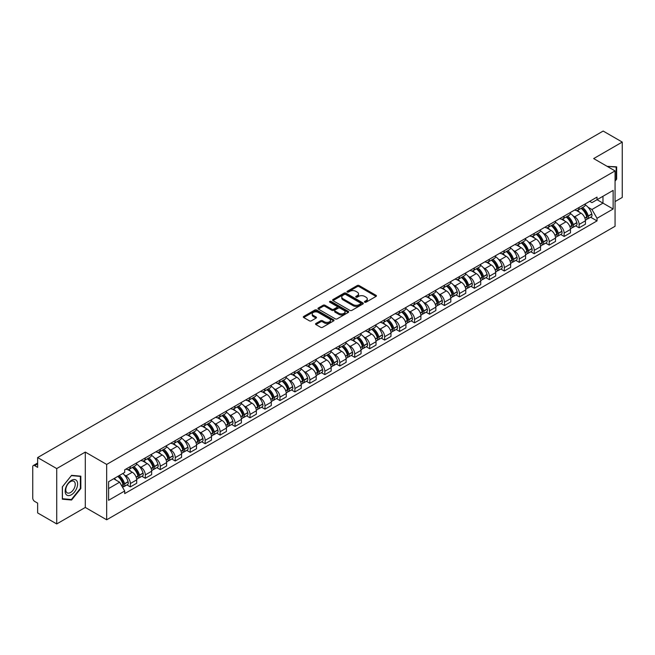 <?xml version="1.0" encoding="UTF-8"?>
<svg xmlns="http://www.w3.org/2000/svg" width="655" height="655" viewBox="0 0 655 655"><rect width="100%" height="100%" fill="white"/><g stroke="black" fill="none" stroke-linecap="round" stroke-linejoin="round"><path stroke-width="0.98" d="M364.729 302.192A0.933 0.54 0 0 0 366.047 302.192L376.052 296.412A1.335 0.77 0 0 0 376.437 295.872A1.335 0.77 0 0 0 376.052 295.331L359.104 285.547A1.335 0.77 0 0 0 357.221 285.547L347.224 291.319A0.933 0.54 0 0 0 348.542 292.081L349.835 291.336A4.258 2.456 0 0 1 355.861 291.336L357.27 292.146A4.258 2.456 0 0 1 358.522 293.89A4.258 2.456 0 0 1 357.27 295.626L355.976 296.371A0.933 0.54 0 0 0 357.294 297.133L358.588 296.387A4.258 2.456 0 0 1 364.614 296.387L366.022 297.206A4.258 2.456 0 0 1 367.275 298.942A4.258 2.456 0 0 1 366.022 300.678L364.729 301.431A0.933 0.54 0 0 0 364.729 302.192L364.729 301.431M315.906 323.48A1.335 0.77 0 0 0 315.514 324.02A1.335 0.77 0 0 0 315.906 324.561L320.663 327.303A1.335 0.77 0 0 0 322.538 327.303L333.649 320.893A1.335 0.77 0 0 0 334.042 320.352A1.335 0.77 0 0 0 333.649 319.812L316.709 310.028A1.335 0.77 0 0 0 314.826 310.028L303.715 316.439A1.335 0.77 0 0 0 303.331 316.979A1.335 0.77 0 0 0 303.715 317.528L309.463 320.844A1.335 0.77 0 0 0 311.346 320.844L316.095 318.093A1.335 0.77 0 0 0 316.488 317.552A1.335 0.77 0 0 0 316.095 317.012L313.246 315.366A3.562 2.055 0 0 1 312.206 313.909A3.562 2.055 0 0 1 314.4 312.017A3.562 2.055 0 0 1 318.281 312.46L329.432 318.895A3.562 2.055 0 0 1 330.48 320.352A3.562 2.055 0 0 1 328.278 322.252A3.562 2.055 0 0 1 324.397 321.802L322.538 320.729A1.335 0.77 0 0 0 320.663 320.729L315.906 323.48L315.906 324.561M106.675 464.428L85.297 452.081L56.723 468.579L37.638 457.567L603.165 131.057L622.25 142.078L593.676 158.576L615.061 170.914L106.675 464.428L106.675 519.792L615.061 226.278L615.061 170.914M349.934 310.404A1.335 0.77 0 0 0 351.809 310.404L362.919 303.994A1.335 0.77 0 0 0 363.312 303.453A1.335 0.77 0 0 0 362.919 302.913L345.979 293.129A1.335 0.77 0 0 0 344.096 293.129L332.986 299.54A1.335 0.77 0 0 0 332.601 300.08A1.335 0.77 0 0 0 332.986 300.629L349.934 310.404M330.112 302.389A0.933 0.54 0 0 1 331.062 302.52L331.062 301.415L348.28 311.362A1.335 0.77 0 0 1 348.673 311.903A1.335 0.77 0 0 1 348.28 312.443L337.178 318.854A1.335 0.77 0 0 1 335.294 318.854L318.355 309.078L323.103 306.352L323.103 305.246L318.355 307.989A1.335 0.77 0 0 0 317.962 308.53A1.335 0.77 0 0 0 318.355 309.078L318.355 307.989M323.103 306.352A1.335 0.77 0 0 1 324.986 306.352L324.986 305.246A1.335 0.77 0 0 0 323.103 305.246M324.986 305.246L331.856 309.209A1.335 0.77 0 0 0 333.739 309.209L336.891 307.392A1.335 0.77 0 0 0 337.284 306.851A1.335 0.77 0 0 0 336.891 306.303L329.743 302.176A0.933 0.54 0 0 1 331.062 301.415M56.723 468.579L56.723 523.943L37.638 512.922L37.638 503.122L34.666 501.411A2.71 1.564 -120 0 1 32.75 498.087L32.75 466.753A2.71 1.564 -120 0 1 33.315 465.517L37.638 463.011M615.061 201.584L622.25 197.433L622.25 142.078M56.723 523.943L85.297 507.445L106.675 519.792M37.638 457.567L37.638 467.367L34.666 465.648A2.71 1.564 -120 0 0 33.315 465.517M579.102 207.455A6.239 3.603 60 0 1 577.808 210.255L584.137 206.603A6.239 3.603 -120 0 0 585.431 203.803M573.092 215.888L574.689 216.813A6.239 3.603 60 0 1 579.102 224.452L585.431 220.8A6.239 3.603 -120 0 0 581.018 213.153L576.49 210.542M585.431 220.8L585.431 224.174L579.102 227.825L575.671 225.844M577.808 210.255A6.239 3.603 60 0 1 574.738 209.977M579.102 224.452L579.102 227.825M564.143 216.093A6.239 3.603 60 0 1 562.85 218.893L569.179 215.241A6.239 3.603 -120 0 0 570.472 212.441M560.713 234.482L564.143 236.463L570.472 232.812L570.472 229.43A6.239 3.603 -120 0 0 566.059 221.791L561.532 219.179M562.85 218.893A6.239 3.603 60 0 1 559.779 218.606M558.134 224.526L559.73 225.443A6.239 3.603 60 0 1 564.143 233.09L564.143 236.463M549.185 224.731A6.239 3.603 60 0 1 547.891 227.531L554.22 223.871A6.239 3.603 -120 0 0 555.514 221.071M545.754 243.12L549.185 245.101L555.514 241.441L555.514 238.068A6.239 3.603 -120 0 0 551.101 230.429L546.573 227.817M547.891 227.531A6.239 3.603 60 0 1 544.821 227.244M543.183 233.164L544.772 234.081A6.239 3.603 60 0 1 549.185 241.72L549.185 245.101M534.226 233.36A6.239 3.603 60 0 1 532.933 236.16L539.261 232.509A6.239 3.603 -120 0 0 540.555 229.708M530.796 251.757L534.226 253.739L540.555 250.079L540.555 246.706A6.239 3.603 -120 0 0 536.142 239.067L531.614 236.447M532.933 236.16A6.239 3.603 60 0 1 529.862 235.882M528.225 241.793L529.813 242.718A6.239 3.603 60 0 1 534.226 250.357L534.226 253.739M519.268 241.998A6.239 3.603 60 0 1 517.974 244.798L524.303 241.146A6.239 3.603 -120 0 0 525.597 238.346M515.837 260.387L519.268 262.368L525.597 258.717L525.597 255.344A6.239 3.603 -120 0 0 521.183 247.705L516.656 245.085M517.974 244.798A6.239 3.603 60 0 1 514.904 244.52M513.266 250.431L514.863 251.356A6.239 3.603 60 0 1 519.268 258.995L519.268 262.368M504.309 250.636A6.239 3.603 60 0 1 503.024 253.436L509.344 249.784A6.239 3.603 -120 0 0 510.638 246.984M500.878 269.025L504.309 271.006L510.638 267.355L510.638 263.973A6.239 3.603 -120 0 0 506.233 256.334L501.697 253.722M503.024 253.436A6.239 3.603 60 0 1 499.945 253.149M498.308 259.069L499.904 259.994A6.239 3.603 60 0 1 504.309 267.633L504.309 271.006M489.35 259.274A6.239 3.603 60 0 1 488.065 262.074L494.394 258.414A6.239 3.603 -120 0 0 495.679 255.614M485.92 277.663L489.35 279.644L495.679 275.992L495.679 272.611A6.239 3.603 -120 0 0 491.275 264.972L486.739 262.36M488.065 262.074A6.239 3.603 60 0 1 484.995 261.787M483.349 267.707L484.946 268.624A6.239 3.603 60 0 1 489.35 276.263L489.35 279.644M474.392 267.903A6.239 3.603 60 0 1 473.107 270.703L479.435 267.052A6.239 3.603 -120 0 0 480.721 264.252M470.961 286.3L474.392 288.282L480.721 284.622L480.721 281.249A6.239 3.603 -120 0 0 476.316 273.61L471.78 270.99M473.107 270.703A6.239 3.603 60 0 1 470.036 270.425M468.391 276.344L469.987 277.261A6.239 3.603 60 0 1 474.392 284.9L474.392 288.282M459.433 276.541A6.239 3.603 60 0 1 458.148 279.341L464.477 275.69A6.239 3.603 -120 0 0 465.762 272.889M456.003 294.93L459.442 296.911L465.762 293.26L465.762 289.887A6.239 3.603 -120 0 0 461.357 282.248L456.822 279.628M458.148 279.341A6.239 3.603 60 0 1 455.078 279.063M453.432 284.974L455.029 285.899A6.239 3.603 60 0 1 459.442 293.538L459.442 296.911M444.483 285.179A6.239 3.603 60 0 1 443.189 287.979L449.518 284.327A6.239 3.603 -120 0 0 450.804 281.527M441.044 303.568L444.483 305.549L450.812 301.898L450.812 298.516A6.239 3.603 -120 0 0 446.399 290.877L441.871 288.265M443.189 287.979A6.239 3.603 60 0 1 440.119 287.701M438.473 293.612L440.07 294.537A6.239 3.603 60 0 1 444.483 302.176L444.483 305.549M429.524 293.817A6.239 3.603 60 0 1 428.231 296.617L434.56 292.957A6.239 3.603 -120 0 0 435.853 290.157M426.086 312.206L429.524 314.187L435.853 310.535L435.853 307.154A6.239 3.603 -120 0 0 431.44 299.515L426.913 296.903M428.231 296.617A6.239 3.603 60 0 1 425.16 296.33M423.515 302.25L425.111 303.167A6.239 3.603 60 0 1 429.524 310.806L429.524 314.187M414.566 302.446A6.239 3.603 60 0 1 413.272 305.246L419.601 301.595A6.239 3.603 -120 0 0 420.895 298.795M411.135 320.844L414.566 322.825L420.895 319.165L420.895 315.792A6.239 3.603 -120 0 0 416.482 308.153L411.954 305.541M413.272 305.246A6.239 3.603 60 0 1 410.202 304.968M408.556 310.888L410.153 311.805A6.239 3.603 60 0 1 414.566 319.444L414.566 322.825M399.607 311.084A6.239 3.603 60 0 1 398.314 313.884L404.643 310.233A6.239 3.603 -120 0 0 405.936 307.432M396.177 329.473L399.607 331.455L405.936 327.803L405.936 324.43A6.239 3.603 -120 0 0 401.523 316.791L396.995 314.171M398.314 313.884A6.239 3.603 60 0 1 395.243 313.606M393.598 319.517L395.194 320.442A6.239 3.603 60 0 1 399.607 328.081L399.607 331.455M384.649 319.722A6.239 3.603 60 0 1 383.355 322.522L389.684 318.87A6.239 3.603 -120 0 0 390.978 316.07M381.218 338.111L384.649 340.092L390.978 336.441L390.978 333.067A6.239 3.603 -120 0 0 386.565 325.42L382.037 322.809M383.355 322.522A6.239 3.603 60 0 1 380.285 322.244M378.639 328.155L380.236 329.08A6.239 3.603 60 0 1 384.649 336.719L384.649 340.092M369.69 328.36A6.239 3.603 60 0 1 368.397 331.16L374.726 327.508A6.239 3.603 -120 0 0 376.019 324.708M366.26 346.749L369.69 348.73L376.019 345.079L376.019 341.697A6.239 3.603 -120 0 0 371.606 334.058L367.078 331.446M368.397 331.16A6.239 3.603 60 0 1 365.326 330.873M363.681 336.793L365.277 337.71A6.239 3.603 60 0 1 369.69 345.357L369.69 348.73M354.732 336.998A6.239 3.603 60 0 1 353.438 339.798L359.767 336.138A6.239 3.603 -120 0 0 361.061 333.338M351.301 355.387L354.732 357.368L361.061 353.716L361.061 350.335A6.239 3.603 -120 0 0 356.648 342.696L352.12 340.084M353.438 339.798A6.239 3.603 60 0 1 350.368 339.511M348.722 345.431L350.319 346.348A6.239 3.603 60 0 1 354.732 353.987L354.732 357.368M339.773 345.627A6.239 3.603 60 0 1 338.479 348.427L344.808 344.776A6.239 3.603 -120 0 0 346.102 341.976M336.342 364.024L339.773 366.006L346.102 362.346L346.102 358.973A6.239 3.603 -120 0 0 341.689 351.334L337.161 348.714M338.479 348.427A6.239 3.603 60 0 1 335.409 348.149M333.763 354.068L335.36 354.985A6.239 3.603 60 0 1 339.773 362.624L339.773 366.006M324.815 354.265A6.239 3.603 60 0 1 323.521 357.065L329.85 353.413A6.239 3.603 -120 0 0 331.143 350.613M321.384 372.654L324.815 374.635L331.143 370.984L331.143 367.611A6.239 3.603 -120 0 0 326.73 359.972L322.203 357.352M323.521 357.065A6.239 3.603 60 0 1 320.451 356.787M318.805 362.698L320.401 363.623A6.239 3.603 60 0 1 324.815 371.262L324.815 374.635M309.856 362.903A6.239 3.603 60 0 1 308.562 365.703L314.891 362.051A6.239 3.603 -120 0 0 316.185 359.251M306.425 381.292L309.856 383.273L316.185 379.622L316.185 376.24A6.239 3.603 -120 0 0 311.772 368.601L307.244 365.989M308.562 365.703A6.239 3.603 60 0 1 305.492 365.416M303.854 371.336L305.443 372.261A6.239 3.603 60 0 1 309.856 379.9L309.856 383.273M294.897 371.541A6.239 3.603 60 0 1 293.604 374.341L299.933 370.681A6.239 3.603 -120 0 0 301.226 367.881M291.467 389.93L294.897 391.911L301.226 388.259L301.226 384.878A6.239 3.603 -120 0 0 296.813 377.239L292.286 374.627M293.604 374.341A6.239 3.603 60 0 1 290.533 374.054M288.896 379.974L290.493 380.891A6.239 3.603 60 0 1 294.897 388.53L294.897 391.911M279.939 380.17A6.239 3.603 60 0 1 278.645 382.97L284.974 379.319A6.239 3.603 -120 0 0 286.268 376.519M276.508 398.567L279.939 400.549L286.268 396.889L286.268 393.516A6.239 3.603 -120 0 0 281.863 385.877L277.327 383.257M278.645 382.97A6.239 3.603 60 0 1 275.575 382.692M273.937 388.611L275.534 389.529A6.239 3.603 60 0 1 279.939 397.167L279.939 400.549M264.98 388.808A6.239 3.603 60 0 1 263.695 391.608L270.016 387.956A6.239 3.603 -120 0 0 271.309 385.156M261.55 407.197L264.98 409.178L271.309 405.527L271.309 402.154A6.239 3.603 -120 0 0 266.904 394.515L262.368 391.895M263.695 391.608A6.239 3.603 60 0 1 260.625 391.33M258.979 397.241L260.575 398.166A6.239 3.603 60 0 1 264.98 405.805L264.98 409.178M250.022 397.446A6.239 3.603 60 0 1 248.736 400.246L255.065 396.594A6.239 3.603 -120 0 0 256.351 393.794M246.591 415.835L250.022 417.816L256.351 414.165L256.351 410.783A6.239 3.603 -120 0 0 251.946 403.144L247.41 400.532M248.736 400.246A6.239 3.603 60 0 1 245.666 399.968M244.02 405.879L245.617 406.804A6.239 3.603 60 0 1 250.022 414.443L250.022 417.816M235.063 406.084A6.239 3.603 60 0 1 233.778 408.884L240.107 405.224A6.239 3.603 -120 0 0 241.392 402.424M231.633 424.473L235.063 426.454L241.392 422.802L241.392 419.421A6.239 3.603 -120 0 0 236.987 411.782L232.451 409.17M233.778 408.884A6.239 3.603 60 0 1 230.707 408.597M229.062 414.517L230.658 415.434A6.239 3.603 60 0 1 235.063 423.073L235.063 426.454M220.113 414.721A6.239 3.603 60 0 1 218.819 417.522L225.148 413.862A6.239 3.603 -120 0 0 226.434 411.062M216.674 433.111L220.113 435.092L226.434 431.432L226.434 428.059A6.239 3.603 -120 0 0 222.029 420.42L217.501 417.808M218.819 417.522A6.239 3.603 60 0 1 215.749 417.235M214.103 423.155L215.7 424.072A6.239 3.603 60 0 1 220.113 431.71L220.113 435.092M205.154 423.351A6.239 3.603 60 0 1 203.861 426.151L210.19 422.5A6.239 3.603 -120 0 0 211.483 419.699M201.715 441.74L205.154 443.722L211.483 440.07L211.483 436.697A6.239 3.603 -120 0 0 207.07 429.058L202.542 426.438M203.861 426.151A6.239 3.603 60 0 1 200.79 425.873M199.145 431.784L200.741 432.709A6.239 3.603 60 0 1 205.154 440.348L205.154 443.722M190.196 431.989A6.239 3.603 60 0 1 188.902 434.789L195.231 431.137A6.239 3.603 -120 0 0 196.525 428.337M186.765 450.378L190.196 452.359L196.525 448.708L196.525 445.334A6.239 3.603 -120 0 0 192.111 437.687L187.584 435.076M188.902 434.789A6.239 3.603 60 0 1 185.832 434.511M184.186 440.422L185.783 441.347A6.239 3.603 60 0 1 190.196 448.986L190.196 452.359M175.237 440.627A6.239 3.603 60 0 1 173.943 443.427L180.272 439.775A6.239 3.603 -120 0 0 181.566 436.975M171.806 459.016L175.237 460.997L181.566 457.346L181.566 453.964A6.239 3.603 -120 0 0 177.153 446.325L172.625 443.713M173.943 443.427A6.239 3.603 60 0 1 170.873 443.14M169.227 449.06L170.824 449.985A6.239 3.603 60 0 1 175.237 457.624L175.237 460.997M160.278 449.264A6.239 3.603 60 0 1 158.985 452.065L165.314 448.405A6.239 3.603 -120 0 0 166.607 445.605M156.848 467.654L160.278 469.635L166.607 465.983L166.607 462.602A6.239 3.603 -120 0 0 162.194 454.963L157.667 452.351M158.985 452.065A6.239 3.603 60 0 1 155.915 451.778M154.269 457.698L155.865 458.615A6.239 3.603 60 0 1 160.278 466.254L160.278 469.635M145.32 457.894A6.239 3.603 60 0 1 144.026 460.694L150.355 457.043A6.239 3.603 -120 0 0 151.649 454.242M141.889 476.291L145.32 478.273L151.649 474.613L151.649 471.24A6.239 3.603 -120 0 0 147.236 463.601L142.708 460.981M144.026 460.694A6.239 3.603 60 0 1 140.956 460.416M139.31 466.335L140.907 467.252A6.239 3.603 60 0 1 145.32 474.891L145.32 478.273M130.361 466.532A6.239 3.603 60 0 1 129.068 469.332L135.397 465.68A6.239 3.603 -120 0 0 136.69 462.88M126.931 484.921L130.361 486.902L136.69 483.251L136.69 479.878A6.239 3.603 -120 0 0 132.277 472.239L127.75 469.619M129.068 469.332A6.239 3.603 60 0 1 125.997 469.054M124.352 474.965L125.948 475.89A6.239 3.603 60 0 1 130.361 483.529L130.361 486.902M589.697 201.339L591.948 202.641L613.137 190.4L602.977 196.271L602.977 203.14L591.948 209.502L588.051 207.25M108.599 488.565L119.619 482.203L124.704 491.004L108.599 500.305L108.599 481.703L124.704 472.402L124.704 469.799L597.033 197.106L597.033 199.701L613.137 209.002L597.033 218.303L591.948 209.502M613.137 190.4L613.137 209.002M124.704 491.004L124.704 493.6L597.033 220.907L597.033 218.303M615.061 181.132L616.642 179.159L616.642 166.828L607.12 166.337M85.297 452.081L85.297 507.445M62.331 499.192L71.583 500.019L80.835 488.507L80.835 476.169L71.583 475.342L62.331 486.853L62.331 499.192M119.619 482.203L113.675 478.764M590.63 217.206L597.033 220.907M616.158 178.889L616.642 179.159M70.609 499.454L71.583 500.019M80.36 488.229L80.835 488.507M365.105 302.323L366.022 301.791A4.258 2.456 0 0 0 367.275 300.047L367.275 298.942M358.522 293.89L358.522 294.996A4.258 2.456 0 0 1 357.27 296.731L356.353 297.264M376.027 296.428L359.104 286.653A1.335 0.77 0 0 0 357.221 286.653L347.6 292.212M362.919 302.913L362.919 303.994L345.979 294.234A1.335 0.77 0 0 0 344.096 294.234L333.01 300.637M360.569 303.83A0.933 0.54 0 0 0 360.569 303.069L345.693 294.488A0.933 0.54 0 0 0 344.374 294.488L343.015 295.274A4.258 2.456 0 0 0 341.763 297.01A4.258 2.456 0 0 0 343.015 298.754L353.176 304.624A4.258 2.456 0 0 0 359.202 304.624L360.569 303.83L360.569 304.943A0.933 0.54 0 0 0 360.839 304.559L360.839 303.453M341.763 297.01L341.763 298.123A4.258 2.456 0 0 0 343.015 299.859L343.015 298.754M360.569 304.943L359.202 305.729A4.258 2.456 0 0 1 353.176 305.729L343.015 299.859M324.986 306.352L331.856 310.323A1.335 0.77 0 0 0 333.739 310.323L336.891 308.497A1.335 0.77 0 0 0 337.284 307.956L337.284 306.851M331.062 302.52L348.264 312.46M338.987 313.327A3.562 2.055 0 0 0 342.868 313.778A3.562 2.055 0 0 0 345.07 311.878A3.562 2.055 0 0 0 344.022 310.421L340.092 308.153A1.335 0.77 0 0 0 338.209 308.153L335.057 309.971A1.335 0.77 0 0 0 334.672 310.519A1.335 0.77 0 0 0 335.057 311.06L338.987 313.327L338.987 314.433A3.562 2.055 0 0 0 342.868 314.883A3.562 2.055 0 0 0 345.07 312.984L345.07 311.878M334.672 310.519L334.672 311.624A1.335 0.77 0 0 0 335.057 312.165L335.057 311.06M338.987 314.433L335.057 312.165M330.48 320.352L330.48 321.458A3.562 2.055 0 0 1 328.278 323.357A3.562 2.055 0 0 1 324.397 322.915L322.538 321.842A1.335 0.77 0 0 0 320.663 321.842L315.923 324.577M312.206 313.909L312.206 315.022A3.562 2.055 0 0 0 313.246 316.471L313.246 315.366M316.078 318.109L313.246 316.471M333.649 319.812L333.649 320.893L316.709 311.133A1.335 0.77 0 0 0 314.826 311.133L303.74 317.536M581.46 208.151A8.54 4.929 60 0 1 581.501 208.175A8.54 4.929 60 0 1 587.117 215.839L587.167 216.019A1.662 0.958 60 0 1 586.905 217.321A1.662 0.958 60 0 1 586.872 217.345M581.083 208.364A10.308 5.952 60 0 1 586.749 216.87L586.798 217.042A3.422 1.973 60 0 1 586.258 219.736L585.406 220.227M586.839 218.975A3.422 1.973 -120 0 0 587.789 218.852A3.422 1.973 -120 0 0 588.329 216.158L588.28 215.986A10.308 5.952 -120 0 0 582.614 207.479M585.3 204.892A10.308 5.952 60 0 1 591.776 213.964L591.833 214.136A3.422 1.973 60 0 1 591.293 216.83L587.789 218.852M577.571 210.378A10.308 5.952 60 0 1 579.716 212.408M584.727 212.416L586.045 213.178M607.136 166.345L616.158 167.074L616.158 179.028L615.061 180.395M615.569 166.73L616.158 167.074M76.791 480.852A8.818 5.093 120 0 0 68.276 483.136A8.818 5.093 120 0 0 65.991 494.288A8.818 5.093 120 0 0 74.506 492.003A8.818 5.093 120 0 0 76.791 480.852M74.605 481.982A6.673 3.856 120 0 0 73.851 481.286A6.673 3.856 120 0 0 67.645 484.397A6.673 3.856 120 0 0 66.433 492.151A6.673 3.856 120 0 0 67.178 492.847A6.673 3.856 120 0 0 73.393 489.727A6.673 3.856 120 0 0 74.605 481.982M71.395 499.519L62.43 498.725L62.43 486.771L71.395 475.612L80.36 476.414L80.36 488.368L71.395 499.519M79.763 476.07L80.36 476.414M566.501 216.789A8.54 4.929 60 0 1 566.542 216.813A8.54 4.929 60 0 1 572.159 224.477L572.216 224.657A1.662 0.958 60 0 1 571.946 225.959A1.662 0.958 60 0 1 571.913 225.975M566.125 217.002A10.308 5.952 60 0 1 571.79 225.508L571.84 225.68A3.422 1.973 60 0 1 571.299 228.374L570.448 228.865M571.88 227.612A3.422 1.973 -120 0 0 572.83 227.481A3.422 1.973 -120 0 0 573.371 224.796L573.322 224.616A10.308 5.952 -120 0 0 567.656 216.117M570.341 213.53A10.308 5.952 60 0 1 576.818 222.602L576.875 222.774A3.422 1.973 60 0 1 576.334 225.467L572.83 227.481M562.612 219.007A10.308 5.952 60 0 1 564.757 221.046M569.768 221.054L571.086 221.816M551.543 225.418A8.54 4.929 60 0 1 551.584 225.443A8.54 4.929 60 0 1 557.2 233.115L557.258 233.286A1.662 0.958 60 0 1 556.996 234.596A1.662 0.958 60 0 1 556.955 234.613M551.166 225.639A10.308 5.952 60 0 1 556.832 234.138L556.881 234.318A3.422 1.973 60 0 1 556.341 237.004L555.489 237.495M556.922 236.25A3.422 1.973 -120 0 0 557.872 236.119A3.422 1.973 -120 0 0 558.412 233.434L558.363 233.254A10.308 5.952 -120 0 0 552.697 224.755M555.383 222.168A10.308 5.952 60 0 1 561.867 231.231L561.916 231.411A3.422 1.973 60 0 1 561.376 234.097L557.872 236.119M547.654 227.645A10.308 5.952 60 0 1 549.807 229.676M554.818 229.692L556.128 230.454M536.584 234.056A8.54 4.929 60 0 1 536.625 234.081A8.54 4.929 60 0 1 542.25 241.752L542.299 241.924A1.662 0.958 60 0 1 542.037 243.226A1.662 0.958 60 0 1 541.996 243.251M536.208 234.277A10.308 5.952 60 0 1 541.873 242.776L541.922 242.956A3.422 1.973 60 0 1 541.382 245.641L540.531 246.133M541.963 244.888A3.422 1.973 -120 0 0 542.913 244.757A3.422 1.973 -120 0 0 543.453 242.072L543.404 241.891A10.308 5.952 -120 0 0 537.739 233.385M540.424 230.806A10.308 5.952 60 0 1 546.909 239.869L546.958 240.049A3.422 1.973 60 0 1 546.417 242.735L542.913 244.757M532.695 236.283A10.308 5.952 60 0 1 534.848 238.314M539.859 238.33L541.169 239.083M521.626 242.694A8.54 4.929 60 0 1 521.667 242.718A8.54 4.929 60 0 1 527.291 250.382L527.341 250.562A1.662 0.958 60 0 1 527.078 251.864A1.662 0.958 60 0 1 527.038 251.888M521.249 242.907A10.308 5.952 60 0 1 526.915 251.414L526.964 251.594A3.422 1.973 60 0 1 526.423 254.279L525.572 254.77M527.005 253.518A3.422 1.973 -120 0 0 527.955 253.395A3.422 1.973 -120 0 0 528.495 250.701L528.446 250.529A10.308 5.952 -120 0 0 522.788 242.023M525.466 239.443A10.308 5.952 60 0 1 531.95 248.507L531.999 248.687A3.422 1.973 60 0 1 531.459 251.373L527.955 253.395M517.737 244.921A10.308 5.952 60 0 1 519.89 246.951M524.901 246.968L526.211 247.721M506.667 251.332A8.54 4.929 60 0 1 506.708 251.356A8.54 4.929 60 0 1 512.333 259.02L512.382 259.2A1.662 0.958 60 0 1 512.12 260.502A1.662 0.958 60 0 1 512.079 260.518M506.29 251.545A10.308 5.952 60 0 1 511.956 260.051L512.005 260.223A3.422 1.973 60 0 1 511.465 262.917L510.613 263.408M512.054 262.156A3.422 1.973 -120 0 0 512.996 262.025A3.422 1.973 -120 0 0 513.536 259.339L513.487 259.159A10.308 5.952 -120 0 0 507.83 250.66M510.507 248.073A10.308 5.952 60 0 1 516.992 257.145L517.041 257.317A3.422 1.973 60 0 1 516.5 260.01L512.996 262.025M502.778 253.55A10.308 5.952 60 0 1 504.931 255.589M509.942 255.597L511.252 256.359M491.708 259.969A8.54 4.929 60 0 1 491.749 259.994A8.54 4.929 60 0 1 497.374 267.658L497.423 267.829A1.662 0.958 60 0 1 497.161 269.139A1.662 0.958 60 0 1 497.12 269.156M491.332 260.182A10.308 5.952 60 0 1 496.998 268.681L497.047 268.861A3.422 1.973 60 0 1 496.506 271.547L495.655 272.038M497.096 270.793A3.422 1.973 -120 0 0 498.037 270.662A3.422 1.973 -120 0 0 498.586 267.977L498.529 267.797A10.308 5.952 -120 0 0 492.871 259.298M495.548 256.711A10.308 5.952 60 0 1 502.033 265.774L502.082 265.955A3.422 1.973 60 0 1 501.542 268.64L498.037 270.662M487.819 262.188A10.308 5.952 60 0 1 489.973 264.219M494.983 264.235L496.293 264.997M476.75 268.599A8.54 4.929 60 0 1 476.791 268.624A8.54 4.929 60 0 1 482.416 276.295L482.465 276.467A1.662 0.958 60 0 1 482.203 277.777A1.662 0.958 60 0 1 482.162 277.794M476.373 268.82A10.308 5.952 60 0 1 482.039 277.319L482.088 277.499A3.422 1.973 60 0 1 481.548 280.184L480.696 280.676M482.137 279.431A3.422 1.973 -120 0 0 483.087 279.3A3.422 1.973 -120 0 0 483.627 276.615L483.57 276.435A10.308 5.952 -120 0 0 477.913 267.928M480.598 265.349A10.308 5.952 60 0 1 487.074 274.412L487.124 274.592A3.422 1.973 60 0 1 486.583 277.278L483.087 279.3M472.861 270.826A10.308 5.952 60 0 1 475.014 272.857M480.025 272.873L481.335 273.634M461.791 277.237A8.54 4.929 60 0 1 461.832 277.261A8.54 4.929 60 0 1 467.457 284.925L467.506 285.105A1.662 0.958 60 0 1 467.244 286.407A1.662 0.958 60 0 1 467.203 286.431M461.415 277.45A10.308 5.952 60 0 1 467.081 285.957L467.13 286.137A3.422 1.973 60 0 1 466.589 288.822L465.738 289.313M467.179 288.061A3.422 1.973 -120 0 0 468.128 287.938A3.422 1.973 -120 0 0 468.669 285.244L468.612 285.072A10.308 5.952 -120 0 0 462.954 276.566M465.639 273.986A10.308 5.952 60 0 1 472.116 283.05L472.165 283.23A3.422 1.973 60 0 1 471.625 285.916L468.128 287.938M457.902 279.464A10.308 5.952 60 0 1 460.056 281.494M465.066 281.511L466.376 282.264M446.833 285.875A8.54 4.929 60 0 1 446.874 285.899A8.54 4.929 60 0 1 452.499 293.563L452.548 293.743A1.662 0.958 60 0 1 452.286 295.045A1.662 0.958 60 0 1 452.245 295.061M446.456 286.088A10.308 5.952 60 0 1 452.122 294.594L452.171 294.766A3.422 1.973 60 0 1 451.631 297.46L450.779 297.951M452.22 296.699A3.422 1.973 -120 0 0 453.17 296.576A3.422 1.973 -120 0 0 453.71 293.882L453.661 293.71A10.308 5.952 -120 0 0 447.995 285.203M450.681 282.616A10.308 5.952 60 0 1 457.157 291.688L457.206 291.86A3.422 1.973 60 0 1 456.666 294.553L453.17 296.576M442.944 288.102A10.308 5.952 60 0 1 445.097 290.132M450.108 290.14L451.418 290.902M431.874 294.513A8.54 4.929 60 0 1 431.915 294.537A8.54 4.929 60 0 1 437.54 302.201L437.589 302.381A1.662 0.958 60 0 1 437.327 303.683A1.662 0.958 60 0 1 437.286 303.699M431.506 294.725A10.308 5.952 60 0 1 437.163 303.232L437.212 303.404A3.422 1.973 60 0 1 436.672 306.09L435.821 306.589M437.262 305.336A3.422 1.973 -120 0 0 438.211 305.205A3.422 1.973 -120 0 0 438.752 302.52L438.703 302.34A10.308 5.952 -120 0 0 433.037 293.841M435.722 291.254A10.308 5.952 60 0 1 442.199 300.326L442.248 300.498A3.422 1.973 60 0 1 441.707 303.191L438.211 305.205M427.985 296.731A10.308 5.952 60 0 1 430.139 298.762M435.149 298.778L436.467 299.54M416.916 303.142A8.54 4.929 60 0 1 416.957 303.167A8.54 4.929 60 0 1 422.581 310.838L422.631 311.01A1.662 0.958 60 0 1 422.369 312.32A1.662 0.958 60 0 1 422.336 312.337M416.547 303.363A10.308 5.952 60 0 1 422.205 311.862L422.254 312.042A3.422 1.973 60 0 1 421.714 314.727L420.862 315.219M422.303 313.974A3.422 1.973 -120 0 0 423.253 313.843A3.422 1.973 -120 0 0 423.793 311.158L423.744 310.978A10.308 5.952 -120 0 0 418.078 302.479M420.764 299.892A10.308 5.952 60 0 1 427.24 308.955L427.289 309.135A3.422 1.973 60 0 1 426.749 311.821L423.253 313.843M413.027 305.369A10.308 5.952 60 0 1 415.18 307.4M420.191 307.416L421.509 308.177M401.957 311.78A8.54 4.929 60 0 1 402.006 311.805A8.54 4.929 60 0 1 407.623 319.468L407.672 319.648A1.662 0.958 60 0 1 407.41 320.95A1.662 0.958 60 0 1 407.377 320.975M401.589 311.993A10.308 5.952 60 0 1 407.246 320.5L407.304 320.68A3.422 1.973 60 0 1 406.755 323.365L405.904 323.857M407.344 322.612A3.422 1.973 -120 0 0 408.294 322.481A3.422 1.973 -120 0 0 408.835 319.796L408.785 319.615A10.308 5.952 -120 0 0 403.12 311.109M405.805 308.53A10.308 5.952 60 0 1 412.282 317.593L412.331 317.773A3.422 1.973 60 0 1 411.79 320.459L408.294 322.481M398.068 314.007A10.308 5.952 60 0 1 400.221 316.037M405.232 316.054L406.55 316.807M386.999 320.418A8.54 4.929 60 0 1 387.048 320.442A8.54 4.929 60 0 1 392.664 328.106L392.713 328.286A1.662 0.958 60 0 1 392.451 329.588A1.662 0.958 60 0 1 392.419 329.612M386.63 320.631A10.308 5.952 60 0 1 392.288 329.137L392.345 329.309A3.422 1.973 60 0 1 391.805 332.003L390.953 332.494M392.386 331.242A3.422 1.973 -120 0 0 393.336 331.119A3.422 1.973 -120 0 0 393.876 328.425L393.827 328.253A10.308 5.952 -120 0 0 388.161 319.746M390.847 317.167A10.308 5.952 60 0 1 397.323 326.231L397.372 326.403A3.422 1.973 60 0 1 396.832 329.097L393.336 331.119M383.11 322.645A10.308 5.952 60 0 1 385.263 324.675M390.274 324.692L391.592 325.445M372.04 329.056A8.54 4.929 60 0 1 372.089 329.08A8.54 4.929 60 0 1 377.706 336.744L377.755 336.924A1.662 0.958 60 0 1 377.493 338.226A1.662 0.958 60 0 1 377.46 338.242M371.672 329.269A10.308 5.952 60 0 1 377.337 337.775L377.386 337.947A3.422 1.973 60 0 1 376.846 340.641L375.995 341.132M377.427 339.88A3.422 1.973 -120 0 0 378.377 339.748A3.422 1.973 -120 0 0 378.918 337.063L378.868 336.883A10.308 5.952 -120 0 0 373.203 328.384M375.888 325.797A10.308 5.952 60 0 1 382.364 334.869L382.414 335.041A3.422 1.973 60 0 1 381.873 337.734L378.377 339.748M368.151 331.274A10.308 5.952 60 0 1 370.304 333.313M375.315 333.321L376.633 334.083M357.081 337.685A8.54 4.929 60 0 1 357.131 337.71A8.54 4.929 60 0 1 362.747 345.381L362.796 345.553A1.662 0.958 60 0 1 362.534 346.863A1.662 0.958 60 0 1 362.502 346.88M356.713 337.906A10.308 5.952 60 0 1 362.379 346.405L362.428 346.585A3.422 1.973 60 0 1 361.887 349.271L361.036 349.762M362.469 348.517A3.422 1.973 -120 0 0 363.419 348.386A3.422 1.973 -120 0 0 363.959 345.701L363.91 345.521A10.308 5.952 -120 0 0 358.244 337.022M360.93 334.435A10.308 5.952 60 0 1 367.406 343.498L367.463 343.678A3.422 1.973 60 0 1 366.915 346.364L363.419 348.386M353.201 339.912A10.308 5.952 60 0 1 355.346 341.943M360.356 341.959L361.675 342.721M342.131 346.323A8.54 4.929 60 0 1 342.172 346.348A8.54 4.929 60 0 1 347.789 354.019L347.846 354.191A1.662 0.958 60 0 1 347.576 355.493A1.662 0.958 60 0 1 347.543 355.518M341.754 346.544A10.308 5.952 60 0 1 347.42 355.043L347.469 355.223A3.422 1.973 60 0 1 346.929 357.908L346.077 358.4M347.51 357.155A3.422 1.973 -120 0 0 348.46 357.024A3.422 1.973 -120 0 0 349 354.339L348.951 354.159A10.308 5.952 -120 0 0 343.285 345.652M345.971 343.073A10.308 5.952 60 0 1 352.447 352.136L352.505 352.316A3.422 1.973 60 0 1 351.964 355.002L348.46 357.024M338.242 348.55A10.308 5.952 60 0 1 340.387 350.581M345.398 350.597L346.716 351.35M327.173 354.961A8.54 4.929 60 0 1 327.213 354.985A8.54 4.929 60 0 1 332.83 362.649L332.887 362.829A1.662 0.958 60 0 1 332.625 364.131A1.662 0.958 60 0 1 332.584 364.155M326.796 355.174A10.308 5.952 60 0 1 332.462 363.681L332.511 363.861A3.422 1.973 60 0 1 331.97 366.546L331.119 367.037M332.552 365.785A3.422 1.973 -120 0 0 333.501 365.662A3.422 1.973 -120 0 0 334.042 362.968L333.993 362.796A10.308 5.952 -120 0 0 328.327 354.29M331.012 351.71A10.308 5.952 60 0 1 337.497 360.774L337.546 360.954A3.422 1.973 60 0 1 337.006 363.64L333.501 365.662M323.283 357.188A10.308 5.952 60 0 1 325.437 359.218M330.447 359.235L331.757 359.988M312.214 363.599A8.54 4.929 60 0 1 312.255 363.623A8.54 4.929 60 0 1 317.872 371.287L317.929 371.467A1.662 0.958 60 0 1 317.667 372.769A1.662 0.958 60 0 1 317.626 372.785M311.837 363.812A10.308 5.952 60 0 1 317.503 372.318L317.552 372.49A3.422 1.973 60 0 1 317.012 375.184L316.16 375.675M317.593 374.423A3.422 1.973 -120 0 0 318.543 374.292A3.422 1.973 -120 0 0 319.083 371.606L319.034 371.434A10.308 5.952 -120 0 0 313.368 362.927M316.054 360.34A10.308 5.952 60 0 1 322.538 369.412L322.587 369.584A3.422 1.973 60 0 1 322.047 372.277L318.543 374.292M308.325 365.826A10.308 5.952 60 0 1 310.478 367.856M315.489 367.864L316.799 368.626M297.255 372.236A8.54 4.929 60 0 1 297.296 372.261A8.54 4.929 60 0 1 302.921 379.925L302.97 380.096A1.662 0.958 60 0 1 302.708 381.406A1.662 0.958 60 0 1 302.667 381.423M296.879 372.449A10.308 5.952 60 0 1 302.544 380.948L302.594 381.128A3.422 1.973 60 0 1 302.053 383.814L301.202 384.305M302.635 383.06A3.422 1.973 -120 0 0 303.584 382.929A3.422 1.973 -120 0 0 304.125 380.244L304.076 380.064A10.308 5.952 -120 0 0 298.41 371.565M301.095 368.978A10.308 5.952 60 0 1 307.58 378.041L307.629 378.222A3.422 1.973 60 0 1 307.089 380.907L303.584 382.929M293.366 374.455A10.308 5.952 60 0 1 295.52 376.486M300.53 376.502L301.84 377.264M282.297 380.866A8.54 4.929 60 0 1 282.338 380.891A8.54 4.929 60 0 1 287.963 388.562L288.012 388.734A1.662 0.958 60 0 1 287.75 390.044A1.662 0.958 60 0 1 287.709 390.061M281.92 381.087A10.308 5.952 60 0 1 287.586 389.586L287.635 389.766A3.422 1.973 60 0 1 287.095 392.451L286.243 392.943M287.684 391.698A3.422 1.973 -120 0 0 288.626 391.567A3.422 1.973 -120 0 0 289.166 388.882L289.117 388.702A10.308 5.952 -120 0 0 283.459 380.195M286.137 377.616A10.308 5.952 60 0 1 292.621 386.679L292.67 386.859A3.422 1.973 60 0 1 292.13 389.545L288.626 391.567M278.408 383.093A10.308 5.952 60 0 1 280.561 385.124M285.572 385.14L286.882 385.901M267.338 389.504A8.54 4.929 60 0 1 267.379 389.529A8.54 4.929 60 0 1 273.004 397.192L273.053 397.372A1.662 0.958 60 0 1 272.791 398.674A1.662 0.958 60 0 1 272.75 398.698M266.962 389.717A10.308 5.952 60 0 1 272.627 398.224L272.677 398.404A3.422 1.973 60 0 1 272.136 401.089L271.285 401.581M272.726 400.336A3.422 1.973 -120 0 0 273.667 400.205A3.422 1.973 -120 0 0 274.208 397.511L274.158 397.339A10.308 5.952 -120 0 0 268.501 388.833M271.178 386.253A10.308 5.952 60 0 1 277.663 395.317L277.712 395.497A3.422 1.973 60 0 1 277.171 398.183L273.667 400.205M263.449 391.731A10.308 5.952 60 0 1 265.602 393.761M270.613 393.778L271.923 394.531M252.38 398.142A8.54 4.929 60 0 1 252.421 398.166A8.54 4.929 60 0 1 258.045 405.83L258.095 406.01A1.662 0.958 60 0 1 257.833 407.312A1.662 0.958 60 0 1 257.792 407.336M252.003 398.355A10.308 5.952 60 0 1 257.669 406.861L257.718 407.033A3.422 1.973 60 0 1 257.178 409.727L256.326 410.218M257.767 408.966A3.422 1.973 -120 0 0 258.709 408.843A3.422 1.973 -120 0 0 259.257 406.149L259.2 405.977A10.308 5.952 -120 0 0 253.542 397.47M256.228 394.883A10.308 5.952 60 0 1 262.704 403.955L262.753 404.127A3.422 1.973 60 0 1 262.213 406.82L258.709 408.843M248.491 400.369A10.308 5.952 60 0 1 250.644 402.399M255.655 402.407L256.965 403.169M237.421 406.78A8.54 4.929 60 0 1 237.462 406.804A8.54 4.929 60 0 1 243.087 414.468L243.136 414.648A1.662 0.958 60 0 1 242.874 415.95A1.662 0.958 60 0 1 242.833 415.966M237.044 406.992A10.308 5.952 60 0 1 242.71 415.499L242.759 415.671A3.422 1.973 60 0 1 242.219 418.365L241.368 418.856M242.809 417.603A3.422 1.973 -120 0 0 243.758 417.472A3.422 1.973 -120 0 0 244.299 414.787L244.241 414.607A10.308 5.952 -120 0 0 238.584 406.108M241.269 403.521A10.308 5.952 60 0 1 247.746 412.593L247.795 412.765A3.422 1.973 60 0 1 247.254 415.458L243.758 417.472M233.532 408.998A10.308 5.952 60 0 1 235.685 411.029M240.696 411.045L242.006 411.807M222.463 415.409A8.54 4.929 60 0 1 222.503 415.434A8.54 4.929 60 0 1 228.128 423.105L228.177 423.277A1.662 0.958 60 0 1 227.915 424.587A1.662 0.958 60 0 1 227.874 424.604M222.086 415.63A10.308 5.952 60 0 1 227.752 424.129L227.801 424.309A3.422 1.973 60 0 1 227.26 426.994L226.409 427.486M227.85 426.241A3.422 1.973 -120 0 0 228.8 426.11A3.422 1.973 -120 0 0 229.34 423.425L229.291 423.245A10.308 5.952 -120 0 0 223.625 414.746M226.311 412.159A10.308 5.952 60 0 1 232.787 421.222L232.836 421.402A3.422 1.973 60 0 1 232.296 424.088L228.8 426.11M218.573 417.636A10.308 5.952 60 0 1 220.727 419.667M225.738 419.683L227.048 420.444M207.504 424.047A8.54 4.929 60 0 1 207.545 424.072A8.54 4.929 60 0 1 213.17 431.735L213.219 431.915A1.662 0.958 60 0 1 212.957 433.217A1.662 0.958 60 0 1 212.916 433.242M207.127 424.268A10.308 5.952 60 0 1 212.793 432.767L212.842 432.947A3.422 1.973 60 0 1 212.302 435.632L211.45 436.124M212.891 434.879A3.422 1.973 -120 0 0 213.841 434.748A3.422 1.973 -120 0 0 214.381 432.063L214.332 431.882A10.308 5.952 -120 0 0 208.667 423.376M211.352 420.797A10.308 5.952 60 0 1 217.828 429.86L217.878 430.04A3.422 1.973 60 0 1 217.337 432.726L213.841 434.748M203.615 426.274A10.308 5.952 60 0 1 205.768 428.305M210.779 428.321L212.089 429.074M192.545 432.685A8.54 4.929 60 0 1 192.586 432.709A8.54 4.929 60 0 1 198.211 440.373L198.26 440.553A1.662 0.958 60 0 1 197.998 441.855A1.662 0.958 60 0 1 197.966 441.879M192.177 432.898A10.308 5.952 60 0 1 197.835 441.404L197.884 441.576A3.422 1.973 60 0 1 197.343 444.27L196.492 444.761M197.933 443.509A3.422 1.973 -120 0 0 198.883 443.386A3.422 1.973 -120 0 0 199.423 440.692L199.374 440.52A10.308 5.952 -120 0 0 193.708 432.013M196.394 429.434A10.308 5.952 60 0 1 202.87 438.498L202.919 438.678A3.422 1.973 60 0 1 202.379 441.364L198.883 443.386M188.656 434.912A10.308 5.952 60 0 1 190.81 436.942M195.82 436.959L197.139 437.712M177.587 441.323A8.54 4.929 60 0 1 177.636 441.347A8.54 4.929 60 0 1 183.253 449.011L183.302 449.191A1.662 0.958 60 0 1 183.04 450.493A1.662 0.958 60 0 1 183.007 450.509M177.218 441.535A10.308 5.952 60 0 1 182.876 450.042L182.933 450.214A3.422 1.973 60 0 1 182.385 452.908L181.533 453.399M182.974 452.147A3.422 1.973 -120 0 0 183.924 452.016A3.422 1.973 -120 0 0 184.464 449.33L184.415 449.15A10.308 5.952 -120 0 0 178.749 440.651M181.435 438.064A10.308 5.952 60 0 1 187.911 447.136L187.96 447.308A3.422 1.973 60 0 1 187.42 450.001L183.924 452.016M173.698 443.541A10.308 5.952 60 0 1 175.851 445.58M180.862 445.588L182.18 446.35M162.628 449.952A8.54 4.929 60 0 1 162.677 449.985A8.54 4.929 60 0 1 168.294 457.649L168.343 457.82A1.662 0.958 60 0 1 168.081 459.13A1.662 0.958 60 0 1 168.048 459.147M162.26 450.173A10.308 5.952 60 0 1 167.917 458.672L167.975 458.852A3.422 1.973 60 0 1 167.426 461.538L166.583 462.029M168.016 460.784A3.422 1.973 -120 0 0 168.965 460.653A3.422 1.973 -120 0 0 169.506 457.968L169.457 457.788A10.308 5.952 -120 0 0 163.791 449.289M166.476 446.702A10.308 5.952 60 0 1 172.953 455.765L173.002 455.945A3.422 1.973 60 0 1 172.461 458.631L168.965 460.653M158.739 452.179A10.308 5.952 60 0 1 160.893 454.21M165.903 454.226L167.221 454.988M147.67 458.59A8.54 4.929 60 0 1 147.719 458.615A8.54 4.929 60 0 1 153.335 466.286L153.385 466.458A1.662 0.958 60 0 1 153.123 467.768A1.662 0.958 60 0 1 153.09 467.785M147.301 458.811A10.308 5.952 60 0 1 152.959 467.31L153.016 467.49A3.422 1.973 60 0 1 152.476 470.175L151.624 470.667M153.057 469.422A3.422 1.973 -120 0 0 154.007 469.291A3.422 1.973 -120 0 0 154.547 466.606L154.498 466.425A10.308 5.952 -120 0 0 148.832 457.919M151.518 455.34A10.308 5.952 60 0 1 157.994 464.403L158.043 464.583A3.422 1.973 60 0 1 157.503 467.269L154.007 469.291M143.781 460.817A10.308 5.952 60 0 1 145.934 462.848M150.945 462.864L152.263 463.625M132.711 467.228A8.54 4.929 60 0 1 132.76 467.252A8.54 4.929 60 0 1 138.377 474.916L138.426 475.096A1.662 0.958 60 0 1 138.164 476.398A1.662 0.958 60 0 1 138.131 476.422M132.343 467.441A10.308 5.952 60 0 1 138.008 475.948L138.058 476.128A3.422 1.973 60 0 1 137.517 478.813L136.666 479.304M138.099 478.052A3.422 1.973 -120 0 0 139.048 477.929A3.422 1.973 -120 0 0 139.589 475.235L139.54 475.063A10.308 5.952 -120 0 0 133.874 466.557M136.559 463.977A10.308 5.952 60 0 1 143.036 473.041L143.093 473.221A3.422 1.973 60 0 1 142.544 475.907L139.048 477.929M128.822 469.455A10.308 5.952 60 0 1 130.975 471.485M135.986 471.502L137.304 472.255M118.219 476.144A8.54 4.929 60 0 1 123.418 483.554L123.468 483.734A1.662 0.958 60 0 1 123.205 485.036A1.662 0.958 60 0 1 123.173 485.052M117.785 476.398A10.308 5.952 60 0 1 123.05 484.585L123.099 484.757A3.422 1.973 60 0 1 122.624 487.402M123.14 486.69A3.422 1.973 -120 0 0 124.09 486.567A3.422 1.973 -120 0 0 124.63 483.873L124.581 483.701A10.308 5.952 -120 0 0 119.316 475.514M122.821 473.491A10.308 5.952 60 0 1 128.077 481.679L128.134 481.851A3.422 1.973 60 0 1 127.594 484.544L124.09 486.567M114.281 478.42A10.308 5.952 60 0 1 116.017 480.123M121.028 480.131L122.346 480.893M145.32 474.891L151.649 471.24M160.278 466.254L166.607 462.602M175.237 457.624L181.566 453.964M190.196 448.986L196.525 445.334M205.154 440.348L211.483 436.697M220.113 431.71L226.434 428.059M235.063 423.073L241.392 419.421M250.022 414.443L256.351 410.783M264.98 405.805L271.309 402.154M279.939 397.167L286.268 393.516M294.897 388.53L301.226 384.878M309.856 379.9L316.185 376.24M324.815 371.262L331.143 367.611M339.773 362.624L346.102 358.973M354.732 353.987L361.061 350.335M369.69 345.357L376.019 341.697M384.649 336.719L390.978 333.067M399.607 328.081L405.936 324.43M414.566 319.444L420.895 315.792M429.524 310.806L435.853 307.154M444.483 302.176L450.812 298.516M459.442 293.538L465.762 289.887M474.392 284.9L480.721 281.249M489.35 276.263L495.679 272.611M504.309 267.633L510.638 263.973M519.268 258.995L525.597 255.344M534.226 250.357L540.555 246.706M549.185 241.72L555.514 238.068M564.143 233.09L570.472 229.43M130.361 483.529L136.69 479.878M125.948 475.89L132.277 472.239M140.907 467.252L147.236 463.601M155.865 458.615L162.194 454.963M170.824 449.985L177.153 446.325M185.783 441.347L192.111 437.687M200.741 432.709L207.07 429.058M215.7 424.072L222.029 420.42M230.658 415.434L236.987 411.782M245.617 406.804L251.946 403.144M260.575 398.166L266.904 394.515M275.534 389.529L281.863 385.877M290.493 380.891L296.813 377.239M305.443 372.261L311.772 368.601M320.401 363.623L326.73 359.972M335.36 354.985L341.689 351.334M350.319 346.348L356.648 342.696M365.277 337.71L371.606 334.058M380.236 329.08L386.565 325.42M395.194 320.442L401.523 316.791M410.153 311.805L416.482 308.153M425.111 303.167L431.44 299.515M440.07 294.537L446.399 290.877M455.029 285.899L461.357 282.248M469.987 277.261L476.316 273.61M484.946 268.624L491.275 264.972M499.904 259.994L506.233 256.334M514.863 251.356L521.183 247.705M529.813 242.718L536.142 239.067M544.772 234.081L551.101 230.429M559.73 225.443L566.059 221.791M574.689 216.813L581.018 213.153M37.638 463.928L34.666 465.648M366.022 301.791L366.022 300.678M355.976 297.133L355.976 296.371M357.27 296.731L357.27 295.626M347.224 292.081L347.224 291.319M357.221 286.653L357.221 285.547M359.104 286.653L359.104 285.547M376.052 296.412L376.052 295.331M332.986 300.629L332.986 299.54M344.096 294.234L344.096 293.129M345.979 294.234L345.979 293.129M353.176 305.729L353.176 304.624M359.202 305.729L359.202 304.624M331.856 310.323L331.856 309.209M333.739 310.323L333.739 309.209M336.891 308.497L336.891 307.392M348.28 312.443L348.28 311.362M320.663 321.842L320.663 320.729M322.538 321.842L322.538 320.729M324.397 322.915L324.397 321.802M316.095 318.093L316.095 317.012M303.715 317.528L303.715 316.439M314.826 311.133L314.826 310.028M316.709 311.133L316.709 310.028M584.923 218.131L586.798 217.042M588.329 216.158L591.833 214.136M588.28 215.986L591.776 213.964M586.741 216.854L587.248 216.559M584.858 217.959L586.749 216.87M569.965 226.761L571.84 225.68M573.371 224.796L576.875 222.774M573.322 224.616L576.818 222.602M571.782 225.492L572.298 225.197M569.899 226.597L571.79 225.508M555.006 235.399L556.881 234.318M558.412 233.434L561.916 231.411M558.363 233.254L561.867 231.231M554.941 235.227L557.34 233.835M540.048 244.037L541.922 242.956M543.453 242.072L546.958 240.049M543.404 241.891L546.909 239.869M541.865 242.768L542.381 242.473M539.982 243.865L541.873 242.776M525.089 252.674L526.964 251.594M528.495 250.701L531.999 248.687M528.446 250.529L531.95 248.507M525.023 252.502L527.422 251.102M510.13 261.304L512.005 260.223M513.536 259.339L517.041 257.317M513.487 259.159L516.992 257.145M510.065 261.14L512.464 259.74M495.172 269.942L497.047 268.861M498.586 267.977L502.082 265.955M498.529 267.797L502.033 265.774M495.106 269.778L497.505 268.378M480.213 278.58L482.088 277.499M483.627 276.615L487.124 274.592M483.57 276.435L487.074 274.412M480.156 278.408L482.547 277.016M465.255 287.218L467.13 286.137M468.669 285.244L472.165 283.23M468.612 285.072L472.116 283.05M465.197 287.046L467.588 285.645M450.296 295.855L452.171 294.766M453.71 293.882L457.206 291.86M453.661 293.71L457.157 291.688M450.239 295.683L452.63 294.283M435.338 304.485L437.212 303.404M438.752 302.52L442.248 300.498M438.703 302.34L442.199 300.326M435.28 304.321L437.671 302.921M420.387 313.123L422.254 312.042M423.793 311.158L427.289 309.135M423.744 310.978L427.24 308.955M420.322 312.951L422.712 311.559M405.429 321.761L407.304 320.68M408.835 319.796L412.331 317.773M408.785 319.615L412.282 317.593M405.363 321.589L407.754 320.197M390.47 330.398L392.345 329.309M393.876 328.425L397.372 326.403M393.827 328.253L397.323 326.231M390.405 330.226L392.795 328.826M375.511 339.028L377.386 337.947M378.918 337.063L382.414 335.041M378.868 336.883L382.364 334.869M375.446 338.864L377.837 337.464M360.553 347.666L362.428 346.585M363.959 345.701L367.463 343.678M363.91 345.521L367.406 343.498M360.487 347.494L362.878 346.102M345.594 356.304L347.469 355.223M349 354.339L352.505 352.316M348.951 354.159L352.447 352.136M347.412 355.035L347.92 354.74M345.529 356.132L347.42 355.043M330.636 364.941L332.511 363.861M334.042 362.968L337.546 360.954M333.993 362.796L337.497 360.774M332.453 363.664L332.969 363.369M330.57 364.769L332.462 363.681M315.677 373.579L317.552 372.49M319.083 371.606L322.587 369.584M319.034 371.434L322.538 369.412M317.495 372.302L318.011 372.007M315.612 373.407L317.503 372.318M300.719 382.209L302.594 381.128M304.125 380.244L307.629 378.222M304.076 380.064L307.58 378.041M302.536 380.94L303.052 380.645M300.653 382.045L302.544 380.948M285.76 390.847L287.635 389.766M289.166 388.882L292.67 386.859M289.117 388.702L292.621 386.679M287.578 389.578L288.094 389.283M285.695 390.675L287.586 389.586M270.802 399.485L272.677 398.404M274.208 397.511L277.712 395.497M274.158 397.339L277.663 395.317M272.627 398.207L273.135 397.912M270.736 399.313L272.627 398.224M255.843 408.122L257.718 407.033M259.257 406.149L262.753 404.127M259.2 405.977L262.704 403.955M257.669 406.845L258.176 406.55M255.786 407.95L257.669 406.861M240.884 416.752L242.759 415.671M244.299 414.787L247.795 412.765M244.241 414.607L247.746 412.593M242.71 415.483L243.218 415.188M240.827 416.588L242.71 415.499M225.926 425.39L227.801 424.309M229.34 423.425L232.836 421.402M229.291 423.245L232.787 421.222M225.869 425.218L228.259 423.826M210.967 434.028L212.842 432.947M214.381 432.063L217.878 430.04M214.332 431.882L217.828 429.86M210.91 433.856L213.301 432.464M196.009 442.665L197.884 441.576M199.423 440.692L202.919 438.678M199.374 440.52L202.87 438.498M195.951 442.493L198.342 441.093M181.058 451.295L182.933 450.214M184.464 449.33L187.96 447.308M184.415 449.15L187.911 447.136M180.993 451.131L183.384 449.731M166.1 459.933L167.975 458.852M169.506 457.968L173.002 455.945M169.457 457.788L172.953 455.765M166.034 459.761L168.425 458.369M151.141 468.571L153.016 467.49M154.547 466.606L158.043 464.583M154.498 466.425L157.994 464.403M151.076 468.399L153.466 467.007M136.183 477.208L138.058 476.128M139.589 475.235L143.093 473.221M139.54 475.063L143.036 473.041M136.117 477.036L138.508 475.636M121.601 485.625L123.099 484.757M124.63 483.873L128.134 481.851M124.581 483.701L128.077 481.679M121.511 485.47L123.549 484.274"/></g></svg>
